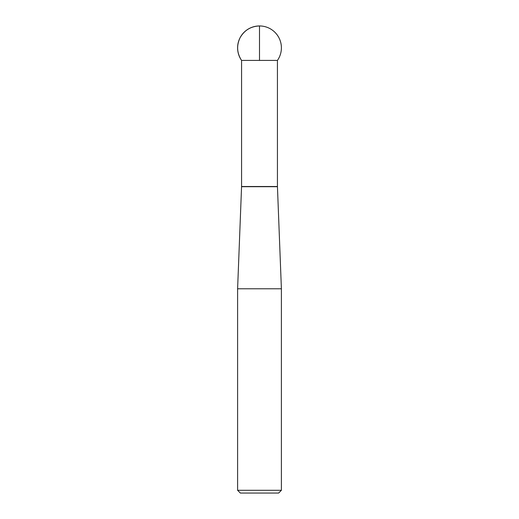 <?xml version="1.0" encoding="UTF-8"?>
<svg xmlns="http://www.w3.org/2000/svg" width="519" height="519" viewBox="0 0 519 519"><rect width="100%" height="100%" fill="white"/><g stroke="black" fill="none" stroke-linecap="round" stroke-linejoin="round"><path stroke-width="0.78" d="M277.438 186.697L241.562 186.697L277.438 186.516L277.431 60.412L241.569 60.412L277.431 60.412A21.895 21.895 0 0 0 259.5 25.95A21.895 21.895 0 0 0 241.569 60.412L241.569 186.516L277.438 186.516L281.395 288.785L237.605 288.785L237.605 490.293L281.395 490.293L281.395 288.785M281.395 490.293L278.638 493.05L240.362 493.05L237.605 490.293M259.5 60.412L259.5 25.95C250.852 26.294 244.378 30.225 240.076 37.738C236.392 45.575 236.891 53.133 241.569 60.412L259.5 60.412M241.562 186.697L237.605 288.785"/></g></svg>
